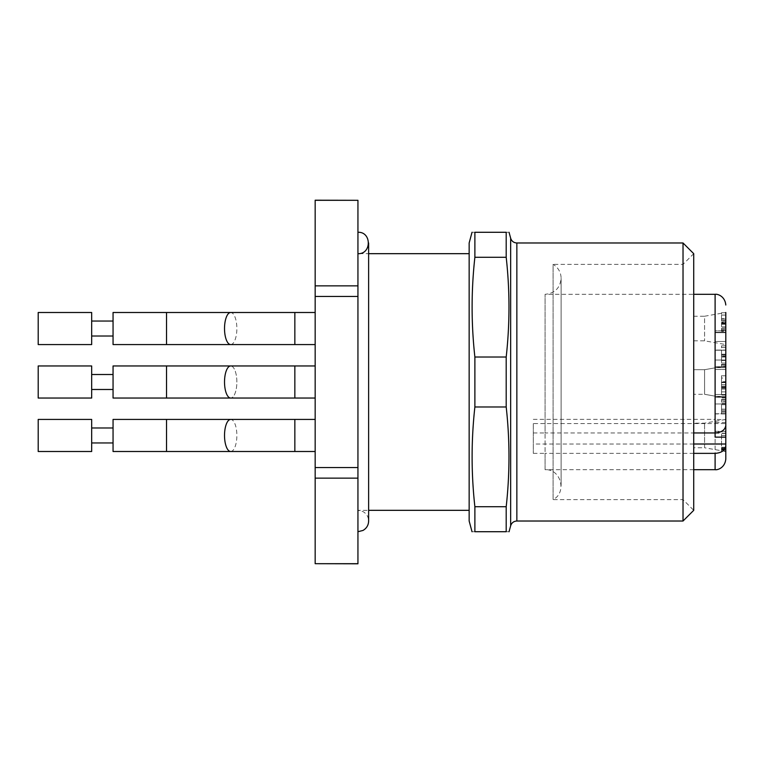 <?xml version="1.0" encoding="UTF-8"?>
<svg xmlns="http://www.w3.org/2000/svg" width="764" height="764" viewBox="0 0 764 764"><rect width="100%" height="100%" fill="white"/><g stroke="black" fill="none" stroke-linecap="round" stroke-linejoin="round"><path stroke-width="0.57" stroke-dasharray="3.82 2.86" d="M683.026 499.627L683.026 264.373L683.026 499.627L693.722 510.323L693.722 253.677L683.026 264.373L553.079 264.373L553.079 499.627L683.026 499.627M693.722 453.367L545.076 453.367L545.076 469.688C560.9 468.771 567.241 492.532 553.079 499.627L553.079 264.373C558.236 267.572 560.919 272.204 561.12 278.268C560.165 288.018 554.817 293.366 545.076 294.312L545.076 432.949L693.722 432.949M357.944 253.677L357.944 510.323L357.944 253.677L368.63 253.677L368.63 510.323L357.944 510.323L362.948 511.565C366.586 513.666 368.477 516.817 368.63 521.019M469.153 510.323L469.153 253.677L469.153 510.323M474.883 506.723L474.883 531.715L506.198 531.715L506.198 506.723C509.894 473.479 509.894 440.236 506.198 406.983L506.198 357.017C509.894 323.764 509.894 290.521 506.198 257.277L506.198 232.285C509.894 232.285 509.894 232.285 506.198 232.285L474.883 232.285L474.883 257.277C471.187 290.521 471.187 323.764 474.883 357.017L474.883 406.983C471.187 440.236 471.187 473.479 474.883 506.723L506.198 506.723M474.883 357.017L506.198 357.017M506.198 406.983L474.883 406.983M506.198 257.277L474.883 257.277M474.883 232.285C471.187 232.285 471.187 232.285 474.883 232.285C471.187 232.285 471.187 232.285 474.883 232.285M474.883 531.715C471.187 531.715 471.187 531.715 474.883 531.715C471.187 531.715 471.187 531.715 474.883 531.715M506.198 531.715C509.894 531.715 509.894 531.715 506.198 531.715M469.153 521.019L469.153 242.981M683.026 242.981L683.026 521.019M357.944 232.285L357.944 531.715L357.944 232.285M230.69 398.044L294.847 398.044L294.847 365.956L294.847 398.044L294.847 365.956L294.847 398.044L315.169 398.044L315.169 365.956L315.169 398.044L315.169 365.956L315.169 398.044L315.169 365.956L315.169 398.044L230.69 398.044A16.044 6.169 90 0 0 236.859 382A16.044 6.169 90 0 0 230.69 365.956A16.044 6.169 90 0 0 224.52 382A16.044 6.169 90 0 0 230.69 398.044A16.044 6.169 90 0 0 236.859 382A16.044 6.169 90 0 0 230.69 365.956A16.044 6.169 90 0 0 224.52 382A16.044 6.169 90 0 0 230.69 398.044A16.044 6.169 90 0 0 236.859 382A16.044 6.169 90 0 0 230.69 365.956L166.523 365.956L166.523 398.044L113.053 398.044L113.053 365.956L113.053 398.044L113.053 365.956L113.053 398.044L166.523 398.044L166.523 365.956L166.523 398.044L166.523 365.956L113.053 365.956L113.053 398.044M315.169 344.574L315.169 312.495L315.169 344.574M315.169 451.505L315.169 419.426L315.169 451.505M315.169 200.206L315.169 563.689L357.944 563.794M315.169 200.311L357.944 200.206M357.944 200.311L357.944 285.86L315.169 285.86M315.169 296.451L357.944 296.451L357.944 285.86M357.944 296.451L357.944 467.549L315.169 467.549M315.169 478.14L357.944 478.14L357.944 467.549M357.944 478.14L357.944 563.689M693.722 469.688L545.076 469.688L545.076 294.312L693.722 294.312M533.31 423.59L533.31 453.367L533.31 423.59L725.8 423.59L725.8 419.751L715.104 419.36L715.104 432.949M725.8 425.271L725.8 394.491L725.8 396.373L715.104 396.373L715.104 413.926L725.8 413.926L725.8 396.373L715.104 396.373L715.104 394.491L715.104 419.751M533.31 432.949L545.076 432.949L545.076 453.367L533.31 453.367M725.8 382L725.8 398.044L725.8 382M725.8 354.677L725.8 366.73L725.8 354.267L721.522 354.267L721.522 366.739L721.522 345.825L721.522 354.677L725.8 354.267L721.522 354.687M725.8 356.234L725.8 356.721L721.522 356.721L721.522 356.234L725.8 356.234L725.8 356.721M725.8 401.358L725.8 413.601L725.8 399.438L725.8 401.358L721.522 401.358L721.522 399.438L721.522 413.601L721.522 401.358M725.8 398.044L725.8 365.956L725.8 398.044L704.57 394.3L704.57 369.7L704.57 394.3L704.57 369.7L693.722 369.7L693.722 394.3L693.722 369.7L693.722 394.3L693.722 369.7L693.722 394.3L693.722 369.7L704.57 369.7L704.57 394.3L725.8 398.044L704.57 394.3L704.57 369.7L704.57 394.3L693.722 394.3M693.722 447.761L693.722 423.17L693.722 447.761L704.57 447.761L704.57 423.17L704.57 447.761L725.8 451.505L725.8 419.426L725.8 444.008M725.8 397.251L725.8 413.763L725.8 397.251L715.104 397.251L715.104 403.955L715.104 397.251L725.8 397.251M725.8 458.992L725.8 375.754L721.522 375.754L721.522 394.95L721.522 375.802L725.8 375.754M725.8 369.509L715.104 369.509L715.104 332.684L715.104 369.509L725.8 369.509L725.8 312.495L725.8 344.574L725.8 312.495L704.57 316.239L704.57 340.83L704.57 316.239L693.722 316.239L693.722 340.83L693.722 316.239M725.8 360.045L725.8 366.749L725.8 360.045L715.104 360.045L725.8 360.045M725.8 431.316L715.104 431.316L715.104 403.955L715.104 413.763L725.8 413.763L725.8 433.198L725.8 413.926M725.8 449.92L725.8 433.436L725.8 450.875L725.8 449.69L721.522 449.69L721.522 450.875L721.522 433.436L721.522 449.92L725.8 449.92M725.8 381.704L725.8 378.056L721.522 378.056L721.522 381.704L725.8 381.704L725.8 394.95L725.8 381.704M725.8 387.1L721.522 387.176L725.8 387.1M725.8 323.401L721.522 323.401L721.522 312.734L725.8 312.734L725.8 331.347L725.8 330.802L715.104 330.802L715.104 341.489L715.104 330.802L725.8 330.802M725.8 312.734L721.522 312.734L721.522 320.689L725.8 320.689L721.522 320.345M725.8 328.004L721.522 328.004L721.522 322.475L725.8 322.475L725.8 324.27L725.8 322.542L721.522 322.542L721.522 324.27L721.522 318.722L721.522 323.401M725.8 413.763L715.104 413.763L715.104 437.142M715.104 431.316L715.104 433.198L715.104 431.755L725.8 431.755M725.8 422.511L715.104 422.511L715.104 431.755M715.104 422.511L715.104 413.926M715.104 350.074L715.104 367.627L715.104 341.489L715.104 350.074L725.8 350.074L715.104 350.074M725.8 419.426L704.57 423.17L693.722 423.17M693.722 340.83L704.57 340.83L725.8 344.574M725.8 448.621L721.522 448.621M725.8 433.436L721.522 433.436M725.8 435.451L721.522 435.451M725.8 447.284L721.522 447.284M725.8 449.079L721.522 449.079M725.8 450.875L721.522 450.875M725.8 404.71L725.8 411.118L725.8 404.71L721.522 404.71L721.522 411.118L721.522 404.71M725.8 409.16L721.522 409.16M725.8 411.118L721.522 411.118M725.8 397.958L721.522 397.958M725.8 399.706L721.522 399.706M725.8 403.106L721.522 403.106M725.8 409.275L721.522 409.275M725.8 410.879L721.522 410.879M725.8 413.601L721.522 413.601M725.8 412.178L721.522 412.178M725.8 402.962L721.522 402.962M725.8 401.043L721.522 401.043M725.8 399.438L721.522 399.438M725.8 386.336L721.522 386.336M725.8 384.664L721.522 384.664M725.8 389.029L721.522 389.029M725.8 394.95L721.522 394.95M725.8 387.883L721.522 387.883M725.8 386.212L721.522 386.212M725.8 391.884L721.522 391.884M725.8 388.828L721.522 388.828M725.8 354.477L721.522 354.477M725.8 347.505L721.522 347.505M725.8 345.825L721.522 345.825M725.8 355.222L721.522 355.222M721.522 356.721L721.522 356.234M725.8 364.409L721.522 364.409L725.8 364.409M725.8 363.081L721.522 363.081M725.8 365.049L721.522 365.049M725.8 321.883L721.522 321.883M725.8 315.083L721.522 315.083L721.522 318.722L725.8 318.722M725.8 322.933L721.522 322.933M725.8 324.27L721.522 324.27M725.8 330.058L721.522 330.058L721.522 328.004L721.522 329.055L725.8 329.055M725.8 320.431L721.522 320.431L721.522 331.347L725.8 331.347M113.053 419.426L113.053 451.505M91.67 435.47L91.67 427.983L91.67 435.47M113.053 442.958L113.053 427.983L113.053 442.958M91.67 451.505L91.67 419.426M38.2 451.505L38.2 419.426M91.67 382L91.67 374.513L91.67 382M113.053 389.487L113.053 374.513L113.053 389.487L113.053 374.513L113.053 389.487L113.053 374.513L113.053 389.487L91.67 389.487L113.053 389.487M38.2 398.044L91.67 398.044L91.67 365.956L91.67 398.044L38.2 398.044L38.2 365.956L38.2 398.044L38.2 365.956L38.2 398.044L38.2 365.956L91.67 365.956L91.67 398.044L91.67 365.956L38.2 365.956M113.053 312.495L113.053 344.574M91.67 328.53L91.67 336.017L91.67 328.53M113.053 336.017L113.053 321.042L113.053 336.017M91.67 344.574L91.67 312.495M38.2 344.574L38.2 312.495M725.8 365.956L704.57 369.7L725.8 365.956L704.57 369.7L693.722 369.7M91.67 398.044L91.67 365.956M516.856 521.019L516.856 242.981M510.658 238.225L510.658 525.775M693.722 444.008L533.31 444.008M715.104 469.688L715.104 294.312M715.104 403.955L725.8 403.955L715.104 403.955M715.104 341.489L725.8 341.489L715.104 341.489M725.8 350.237L715.104 350.237L725.8 350.237M725.8 366.749L715.104 366.749L725.8 366.749M715.104 367.627L725.8 367.627L715.104 367.627M725.8 332.244L715.104 332.244L725.8 332.244M715.104 332.684L725.8 332.684L715.104 332.684M725.8 447.914L721.522 447.914M725.8 382.057L721.522 382.057M725.8 382.602L721.522 382.602M725.8 360.493L721.522 360.493M725.8 366.73L721.522 366.73L725.8 366.739M725.8 354.458L721.522 354.458M725.8 319.094L721.522 319.094M725.8 326.82L721.522 326.82M725.8 323.965L721.522 323.965M166.523 451.505L166.523 419.426M230.69 451.505A16.044 6.169 90 0 0 236.859 435.47A16.044 6.169 90 0 0 230.69 419.426M294.847 451.505L294.847 419.426M166.523 344.574L166.523 312.495M230.69 344.574A16.044 6.169 90 0 0 236.859 328.53A16.044 6.169 90 0 0 230.69 312.495M294.847 344.574L294.847 312.495M166.523 398.044L166.523 365.956L113.053 365.956M294.847 398.044L294.847 365.956L166.523 365.956M561.12 485.732L561.12 278.268L561.12 485.732M533.31 419.36L715.104 419.36M715.104 394.491L725.8 394.491L715.104 394.491M725.8 433.198L715.104 433.198M725.8 449.624L721.522 449.624M725.8 387.272L721.522 387.272M725.8 357.017L721.522 357.017M725.8 356.597L721.522 356.597M725.8 354.238L721.522 354.238M294.847 365.956L230.69 365.956M113.053 374.513L91.67 374.513L113.053 374.513"/><path stroke-width="1.15" d="M357.944 531.715L362.948 530.464C366.586 528.363 368.477 525.221 368.63 521.019L368.63 242.981L368.63 253.677L469.153 253.677M474.883 531.715L474.883 506.723L506.198 506.723L506.198 531.715L474.883 531.715M474.883 406.983L474.883 357.017C471.187 323.764 471.187 290.521 474.883 257.277L474.883 232.285L506.198 232.285L506.198 257.277C509.894 290.521 509.894 323.764 506.198 357.017L506.198 406.983L474.883 406.983C471.187 440.236 471.187 473.479 474.883 506.723M506.198 357.017L474.883 357.017M474.883 257.277L506.198 257.277M506.198 506.723C509.894 473.479 509.894 440.236 506.198 406.983M506.198 232.285C509.894 232.285 509.894 232.285 506.198 232.285M506.198 531.715C509.894 531.715 509.894 531.715 506.198 531.715M472.028 232.266L469.153 242.981L469.153 521.019L472.028 531.734M683.026 382L683.026 242.981L516.856 242.981L516.856 521.019L683.026 521.019L683.026 382M683.026 521.019L693.722 510.323L693.722 253.677L683.026 242.981M357.944 253.677C371.734 254.336 371.734 231.626 357.944 232.285M315.169 563.689L357.944 563.794L357.944 478.14L315.169 478.14L315.169 563.689L357.944 563.689M315.169 200.311L357.944 200.311L315.169 200.206L315.169 478.14M315.169 467.549L357.944 467.549L357.944 478.14M315.169 296.451L357.944 296.451L357.944 467.549M315.169 285.86L357.944 285.86L357.944 296.451M357.944 200.311L357.944 285.86M693.722 432.949L715.104 432.949L715.104 437.142L725.8 437.142L725.8 445.689C725.217 450.321 721.646 452.88 715.104 453.367L693.722 453.367M693.722 294.312L715.104 294.312L715.104 432.949C721.636 432.472 725.198 429.912 725.8 425.271L725.8 312.495M693.722 444.008L725.8 444.008L725.8 451.505M725.8 437.142L725.8 423.59M725.8 419.751L725.8 413.763M725.8 445.689L725.8 458.992C724.998 467.95 717.358 470.223 715.104 469.688L715.104 453.367M725.8 375.754L725.8 369.509M725.8 322.542L725.8 330.058M725.8 322.475L725.8 312.734M166.523 451.505L113.053 451.505L113.053 419.426L166.523 419.426L166.523 451.505L315.169 451.505M91.67 419.426L91.67 451.505L38.2 451.505L38.2 419.426L91.67 419.426M230.69 398.044A16.044 6.169 90 0 1 224.52 382A16.044 6.169 90 0 1 230.69 365.956L294.847 365.956L294.847 398.044L113.053 398.044L113.053 365.956L166.523 365.956L166.523 398.044L230.69 398.044L166.523 398.044M166.523 344.574L113.053 344.574L113.053 312.495L166.523 312.495L166.523 344.574L315.169 344.574M91.67 312.495L91.67 344.574L38.2 344.574L38.2 312.495L91.67 312.495M294.847 398.044L315.169 398.044M91.67 365.956L91.67 398.044L38.2 398.044L38.2 365.956L91.67 365.956M509.053 531.734L510.658 525.775L510.658 238.225L509.053 232.266M294.847 451.505L294.847 419.426L230.69 419.426A16.044 6.169 90 0 0 224.52 435.47A16.044 6.169 90 0 0 230.69 451.505M294.847 344.574L294.847 312.495L230.69 312.495A16.044 6.169 90 0 0 224.52 328.53A16.044 6.169 90 0 0 230.69 344.574M368.63 521.01L368.63 510.323L469.153 510.323M510.658 525.775C511.651 522.796 513.714 521.21 516.856 521.019M516.856 242.981C513.714 242.79 511.651 241.204 510.658 238.225M693.722 469.688L715.104 469.688M715.104 294.312C717.358 293.777 724.998 296.05 725.8 305.008M230.69 419.426L166.523 419.426M294.847 419.426L315.169 419.426M113.053 427.983L91.67 427.983M113.053 442.958L91.67 442.958M230.69 312.495L166.523 312.495M294.847 312.495L315.169 312.495M113.053 321.042L91.67 321.042M113.053 336.017L91.67 336.017M230.69 365.956L166.523 365.956M294.847 365.956L315.169 365.956M113.053 374.513L91.67 374.513M113.053 389.487L91.67 389.487"/></g></svg>
